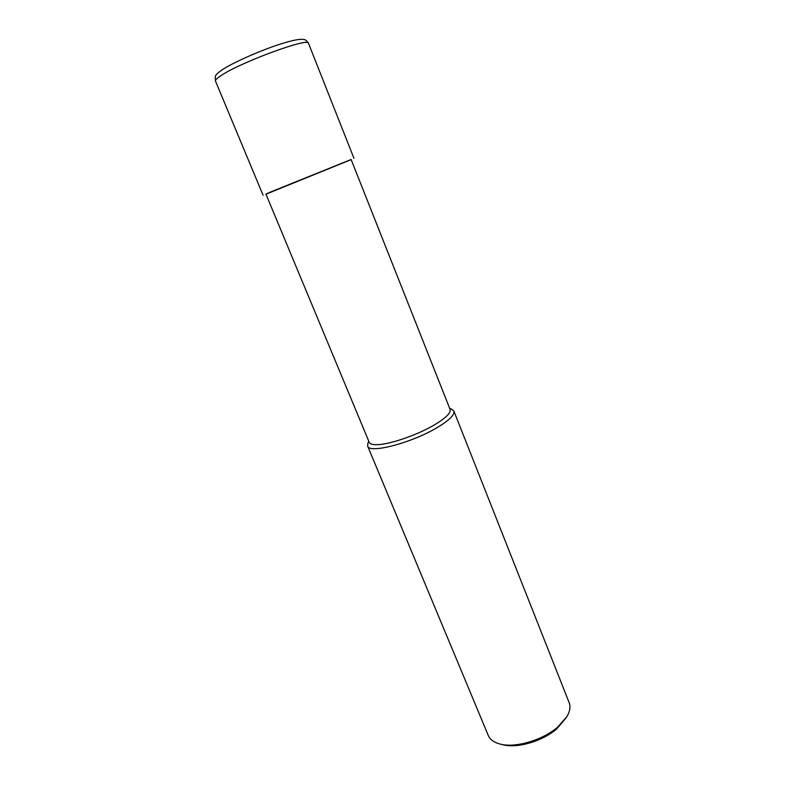 <?xml version="1.0" encoding="UTF-8"?>
<svg xmlns="http://www.w3.org/2000/svg" width="785" height="785" viewBox="0 0 785 785"><rect width="100%" height="100%" fill="white"/><g stroke="black" fill="none" stroke-linecap="round" stroke-linejoin="round"><path stroke-width="1.18" d="M500.683 744.19L502.469 744.631C516.618 748.812 542.7 741.275 556.908 728.735L566.328 717.529M367.959 443.064L367.635 446.057L488.27 735.457C489.987 739.48 493.794 742.306 499.672 743.944C514.744 748.399 542.68 740.324 557.86 726.93L566.878 716.646C569.959 711.377 570.715 706.696 569.145 702.614L453.867 411.046L451.552 409.122M367.635 446.057C368.921 454.132 412.576 442.701 437.912 427.138C449.579 420.004 454.898 414.637 453.867 411.046M376.653 444.683C372.404 444.712 369.931 443.917 369.225 442.298L265.929 194.091L271.669 191.569L351.121 159.502L450.109 409.446C451.051 412.802 446.037 417.816 435.057 424.499C417.816 434.91 389.095 444.781 376.653 444.683M351.17 159.62L265.978 194.209M215.502 81.11C215.061 77.077 215.306 75.026 216.248 74.958C217.347 73.79 215.934 74.349 221.841 70.012C232.782 62.614 260.777 50.299 281.226 43.793C293.139 40.074 300.773 38.661 304.138 39.564C305.414 39.623 306.876 40.889 308.505 43.342C309.506 36.895 239.68 62.574 220.663 75.851C216.846 78.392 215.129 80.139 215.502 81.11L263.083 195.249M368.773 441.219L367.792 443.437M308.505 43.342L353.966 158.344M449.677 408.367L451.924 409.27"/></g></svg>
